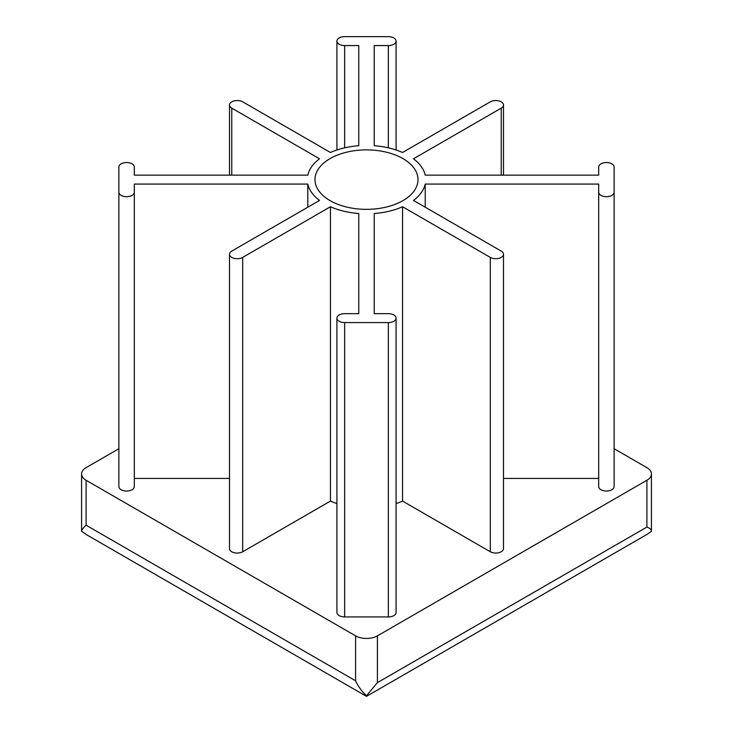 <?xml version="1.0" encoding="UTF-8"?>
<svg xmlns="http://www.w3.org/2000/svg" width="733" height="733" viewBox="0 0 733 733"><rect width="100%" height="100%" fill="white"/><g stroke="black" fill="none" stroke-linecap="round" stroke-linejoin="round"><path stroke-width="1.1" d="M377.422 635.85L377.422 682.643L366.527 695.727C362.047 691.723 358.4 686.739 355.578 680.792L86.1 525.204C83.223 527.87 81.72 529.877 81.574 531.214L81.574 473.967A15.448 8.924 0 0 0 86.1 480.271L355.578 635.85A15.448 8.924 0 0 0 377.422 635.85L646.9 480.271A15.448 8.924 0 0 0 651.426 473.967A15.448 8.924 0 0 0 646.9 467.654L614.126 448.733M366.527 695.727L366.5 696.35L646.781 534.531L651.426 531.278C651.564 529.684 650.052 528.273 646.9 527.064L377.422 682.643M651.426 473.967L651.426 531.278M118.874 448.733L86.1 467.654A15.448 8.924 0 0 0 81.574 473.967M374.224 45.574L374.224 145.711L374.224 45.574L388.353 45.574A7.724 4.462 0 0 0 396.077 41.112A7.724 4.462 0 0 0 388.353 36.65L344.647 36.65A7.724 4.462 0 0 0 336.923 41.112A7.724 4.462 0 0 0 344.647 45.574L358.776 45.574L358.776 145.711A59.226 34.194 0 0 0 330.446 152.491L242.687 101.823A7.724 4.462 0 0 0 234.267 100.861A7.724 4.462 0 0 0 229.502 104.984A7.724 4.462 0 0 0 231.765 108.136L319.515 158.795A59.226 34.194 0 0 0 307.778 175.16L134.322 175.16L134.322 167.005A7.724 4.462 0 0 0 126.598 162.543A7.724 4.462 0 0 0 118.874 167.005L118.874 486.575A7.724 4.462 0 0 0 126.598 491.037A7.724 4.462 0 0 0 134.322 486.575L134.322 184.075L307.778 184.075L307.778 207.21M358.776 45.574L358.776 145.711M118.874 461.35L118.874 486.575M118.874 192.229A7.724 4.462 0 0 0 126.598 196.691A7.724 4.462 0 0 0 134.322 192.229M134.322 478.42L229.502 478.42M307.778 184.075A59.226 34.194 0 0 0 319.515 200.43L231.765 251.098A7.724 4.462 0 0 0 229.502 254.25A7.724 4.462 0 0 0 234.267 258.373A7.724 4.462 0 0 0 242.687 257.402L330.446 206.743L330.446 501.088A59.226 34.194 0 0 0 336.923 503.589M229.502 254.25L229.502 548.596A7.724 4.462 0 0 0 234.267 552.719A7.724 4.462 0 0 0 242.687 551.757L330.446 501.088M330.446 206.743A59.226 34.194 0 0 0 358.776 213.514L358.776 313.66L344.647 313.66A7.724 4.462 0 0 0 336.923 318.122A7.724 4.462 0 0 0 344.647 322.584L388.353 322.584A7.724 4.462 0 0 0 396.077 318.122A7.724 4.462 0 0 0 388.353 313.66L374.224 313.66L374.224 213.514L374.224 313.66M358.776 213.514L358.776 313.66M336.923 318.122L336.923 612.467A7.724 4.462 0 0 0 344.647 616.929L388.353 616.929A7.724 4.462 0 0 0 396.077 612.467L396.077 318.122M396.077 503.589A59.226 34.194 0 0 0 402.554 501.088L490.313 551.757A7.724 4.462 0 0 0 498.733 552.719A7.724 4.462 0 0 0 503.498 548.596L503.498 254.25A7.724 4.462 0 0 0 501.235 251.098L413.485 200.43A59.226 34.194 0 0 0 425.222 184.075L425.222 207.21M374.224 213.514A59.226 34.194 0 0 0 402.554 206.743L402.554 501.088M402.554 206.743L490.313 257.402A7.724 4.462 0 0 0 498.733 258.373A7.724 4.462 0 0 0 503.498 254.25M503.498 478.42L598.678 478.42L598.678 486.575A7.724 4.462 0 0 0 606.402 491.037A7.724 4.462 0 0 0 614.126 486.575L614.126 167.005A7.724 4.462 0 0 0 606.402 162.543A7.724 4.462 0 0 0 598.678 167.005L598.678 175.16L425.222 175.16A59.226 34.194 0 0 0 413.485 158.795L501.235 108.136A7.724 4.462 0 0 0 503.498 104.984A7.724 4.462 0 0 0 498.733 100.861A7.724 4.462 0 0 0 490.313 101.823L402.554 152.491A59.226 34.194 0 0 0 374.224 145.711M425.222 184.075L598.678 184.075L598.678 486.575M598.678 192.229A7.724 4.462 0 0 0 606.402 196.691A7.724 4.462 0 0 0 614.126 192.229L614.126 486.575M614.126 192.229L614.126 167.005M330.088 200.64A51.502 29.732 0 0 0 386.209 207.082A51.502 29.732 0 0 0 418.002 179.612A51.502 29.732 0 0 0 366.5 149.88A51.502 29.732 0 0 0 314.998 179.612A51.502 29.732 0 0 0 330.088 200.64M366.5 696.35L86.512 534.696L81.574 531.214M355.578 635.85L355.578 680.792M86.1 480.271L86.1 525.204M388.353 45.574L388.353 147.837M344.647 45.574L344.647 147.837M231.765 108.136L231.765 175.16M242.687 257.402L242.687 551.757M344.647 322.584L344.647 616.929M388.353 322.584L388.353 616.929M490.313 257.402L490.313 551.757M501.235 108.136L501.235 175.16M646.9 480.271L646.9 527.064M396.077 149.99L396.077 41.112M336.923 149.99L336.923 41.112M229.502 175.16L229.502 104.984M503.498 175.16L503.498 104.984"/></g></svg>
